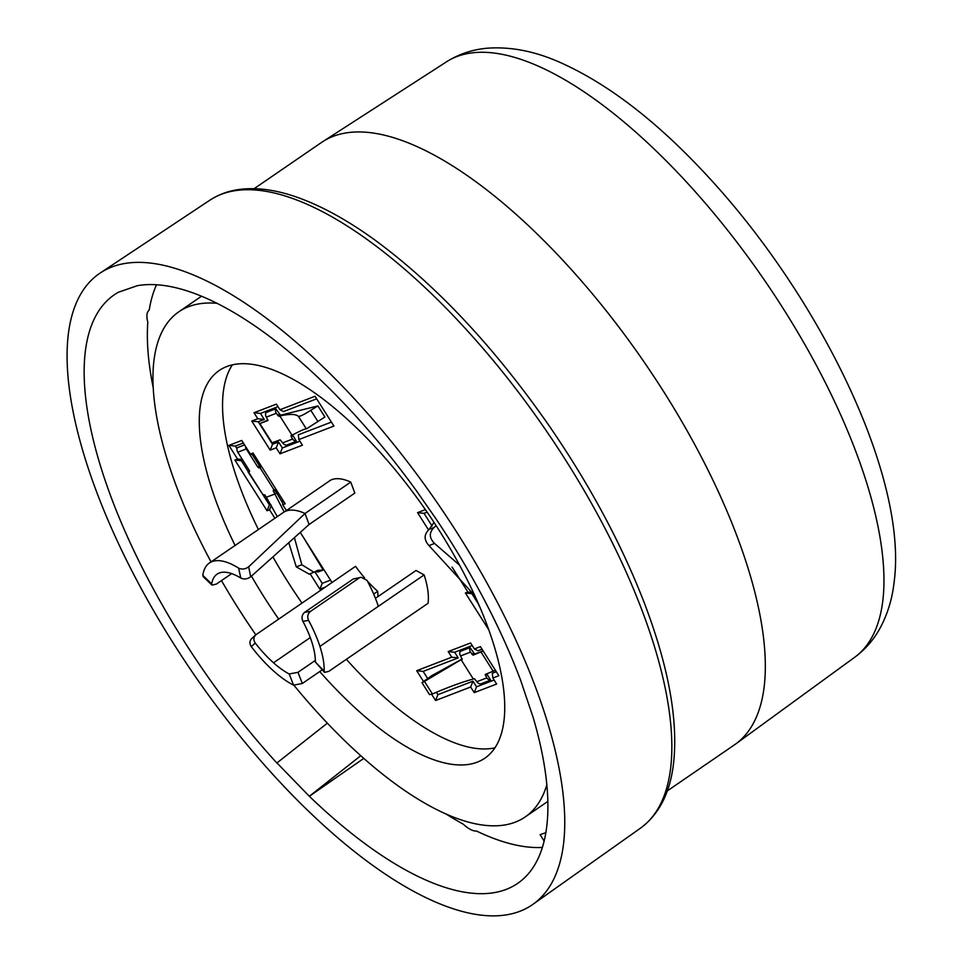 <?xml version="1.0" encoding="UTF-8"?>
<svg xmlns="http://www.w3.org/2000/svg" width="963" height="963" viewBox="0 0 963 963"><rect width="100%" height="100%" fill="white"/><g stroke="black" fill="none" stroke-linecap="round" stroke-linejoin="round"><path stroke-width="1.44" d="M156.488 284.807A350.52 136.397 -124.4 0 0 149.205 310.122A28.071 10.93 -124.4 0 0 147.808 322.184A350.52 136.397 -124.4 0 0 153.093 387.15M445.713 813.759A350.52 136.397 -124.4 0 0 463.275 824.196A28.071 10.93 -124.4 0 0 476.553 831.045A350.52 136.397 -124.4 0 0 542.422 847.428M544.167 841.132L540.111 834.656L545.901 832.646M216.663 303.273A306.246 119.171 -124.4 0 0 178.781 311.831A306.246 119.171 -124.4 0 0 204.782 549.981A306.246 119.171 -124.4 0 0 211.053 561.898M221.478 580.593A306.246 119.171 -124.4 0 0 255.821 634.786M293.968 685.319A306.246 119.171 -124.4 0 0 525.244 816.901A306.246 119.171 -124.4 0 0 546.864 784.652M235.128 545.539A234.972 91.437 55.6 0 1 219.095 370.599A234.972 91.437 55.6 0 1 464.973 575.405A234.972 91.437 55.6 0 1 484.931 758.134A234.972 91.437 55.6 0 1 319.716 671.548M278.668 619.065A234.972 91.437 55.6 0 1 251.451 576.115M272.902 556.903A234.972 91.437 -124.4 0 0 301.973 603.091M346.355 659.33A234.972 91.437 -124.4 0 0 494.982 747.818M232.336 364.929A234.972 91.437 -124.4 0 0 258.445 529.614M274.924 518.287L269.544 509.812L267.064 510.775L234.888 460.037L237.536 459.014L228.893 445.388L241.737 440.44L250.38 454.067L253.028 453.055L285.204 503.793L282.713 504.744L286.396 510.546M300.263 532.407L332.006 582.483M325.217 587.141L319.885 589.187L310.098 573.755M423.527 681.491L416.678 670.705L451.755 657.211L448.18 651.578L470.594 642.959L474.398 648.954L480.417 646.642L498.858 675.713L492.839 678.024L496.643 684.031L474.217 692.65L470.654 687.016L435.577 700.51L431.641 694.287M488.927 630.055L465.406 592.979L467.898 592.028L452.08 567.087M428.475 529.855L417.557 512.641L425.345 509.656M279.968 409.757L315.033 396.262L333.932 426.067L298.867 439.561L302.442 445.195L280.016 453.814L276.212 447.819L270.194 450.13L251.752 421.06L257.783 418.736L253.979 412.742L276.393 404.123L279.968 409.757L283.543 411.562L316.658 398.826M330.694 480.116A81.674 31.779 55.6 0 1 350.749 482.078L354.829 493.08L309.099 524.486L250.693 576.801C247.322 579.136 244.024 579.557 240.786 578.041L238.607 568.11C241.954 569.687 245.312 569.253 248.671 566.798L305.03 513.484A81.638 31.767 -124.4 0 0 284.976 511.522L330.694 480.116M375.45 598.336L416.016 570.493L424.141 574.911A81.843 31.851 55.6 0 1 428.054 603.283L328.828 671.343L324.519 672.379L324.158 671.139A81.843 31.851 -124.4 0 0 319.921 646.402A81.638 31.767 -124.4 0 0 308.617 620.437L302.888 621.279A68.072 26.483 55.6 0 1 311.807 641.984A68.277 26.567 55.6 0 1 315.358 661.99L324.158 671.139M255.725 634.87L355.552 566.34A68.277 26.567 -124.4 0 0 364.64 577.92M367.385 581.038A68.277 26.567 -124.4 0 0 377.713 591.306L378.002 596.579M282.677 499.809L282.713 504.744M314.925 571.841L322.208 583.337L330.526 580.135M322.208 583.337L319.885 589.187M271.277 505.455L269.544 509.812M254.653 455.607L250.38 454.067M243.362 442.992L235.357 446.074L237.018 448.686M242.808 460.17L241.352 460.723L248.31 471.689M275.948 489.204L273.215 490.468L274.852 494.007L266.342 497.281L264.909 495.018L262.791 494.488L269.387 504.913L270.675 504.419M244.566 444.894L237.295 447.699A4.755 4.358 -111 0 0 237.765 452.213L249.236 470.305L249.489 471.557L248.502 471.954L262.791 494.488L248.093 472.014L249.561 471.039M252.643 455.21L259.42 465.887L261.515 466.441M274.756 489.842L282.472 502.698M304.26 538.726L323.207 570.036L318.32 571.914L315.19 571.697M269.387 504.913L267.064 510.775M241.352 460.723L234.888 460.037M242.399 459.532L237.536 459.014M228.893 445.388L235.357 446.074M245.469 446.338A4.755 4.358 69 0 0 246.275 448.939L257.747 467.031L258.927 467.934L260.588 466.802M261.659 466.67L258.927 467.934M276.513 492.863L274.852 494.007L284.169 511.955M309.171 574.117L296.279 566.882L301.828 564.763L294.425 537.631M301.828 564.751L314.01 572.251L317.609 570.361L323.207 570.036M296.279 566.882L288.768 542.699M277.344 516.625L266.342 497.281M436.395 692.277L437.9 694.648L472.977 681.166L470.654 687.016M437.9 694.648L435.577 700.51M472.219 645.511L454.644 652.264L458.219 657.898L423.154 671.392L427.704 678.566M423.154 671.392L416.678 670.705M458.219 657.898L451.755 657.211M454.644 652.264L448.18 651.578M482.042 649.194L477.973 650.759L474.398 648.954M472.977 681.166L476.541 686.8L494.115 680.034M492.839 678.024L492.274 673.293L496.33 671.729M486.809 673.859L490.649 680.119L480.693 683.947A4.791 4.394 -111 0 1 476.878 681.708L474.338 678.65L473.351 679.035L461.133 659.775L462.132 659.39M473.351 679.035C462.577 681.888 448.939 686.872 432.423 693.974L429.546 694.624L422.011 682.743L424.454 681.419C420.614 683.694 421.409 682.948 426.838 679.156L431.605 675.737L462.264 658.921M462.168 659.366L460.555 655.959A4.791 4.394 -111 0 1 460.073 651.433L470.028 647.605L474.711 654.046L483.077 650.832M476.541 686.8L474.217 692.65M490.649 680.119A4.791 4.394 69 0 1 486.833 677.88L485.22 674.473L495.403 670.26M483.185 651L473.05 655.189L470.51 652.132A4.791 4.394 69 0 1 470.028 647.605M432.411 693.974L424.454 681.419L462.276 658.993M472.677 592.534L467.898 592.028M427.078 512.16L424.033 513.339L432.098 526.051M424.033 513.339L417.557 512.641M473.134 593.184L471.882 593.665L478.96 604.92M436.07 525.629L434.096 527.471C428.932 532.563 429.077 537.896 434.542 543.457L428.992 545.588C423.84 539.882 423.876 534.489 429.089 529.397L433.976 522.428M471.882 593.665L465.406 592.979M429.004 545.6L474.831 595.664M434.542 543.457L459.58 565.185M298.867 439.561L298.301 434.819L331.404 422.083M278.018 406.675L260.443 413.44L264.247 419.435L258.228 421.746L272.517 444.28L278.536 441.969L282.34 447.964L299.914 441.21M292.596 434.951L296.448 441.283L286.493 445.123A4.791 4.394 -111 0 1 282.677 442.872L280.137 439.814L271.747 442.968L259.529 423.696L268.039 420.012M259.529 423.696L267.931 420.554L266.354 417.123A4.791 4.394 -111 0 1 265.872 412.597L275.827 408.769L280.51 415.209L317.898 405.941L324.916 416.991L306.366 428.92C305.102 428.667 300.324 430.774 292.054 435.24L291.019 435.637L291.271 436.889L292.933 435.745M282.34 447.964L280.016 453.814M278.536 441.969L276.212 447.819M270.194 450.13L272.517 444.28M258.228 421.746L251.752 421.06M264.247 419.435L257.783 418.736M260.443 413.44L253.979 412.742M275.827 408.769A4.791 4.394 69 0 0 276.309 413.296L278.849 416.353L279.836 415.968L292.054 435.24M296.448 441.283A4.791 4.394 69 0 1 292.632 439.044L291.271 436.889M306.366 428.92L298.41 416.377C295.773 413.958 289.586 413.813 279.836 415.968L281.509 414.824M298.41 416.377C300.287 416.449 304.404 414.415 310.772 410.262L317.898 405.941M350.749 482.078L305.03 513.484L309.099 524.486M283.17 512.593A81.638 31.767 55.6 0 1 283.375 512.46A81.638 31.767 55.6 0 1 284.976 511.522M211.667 583.939L211.956 585.107L203.133 576.572L202.82 575.38L211.667 583.939A68.241 26.555 55.6 0 1 217.157 574.104A68.241 26.555 55.6 0 1 240.786 578.041M211.956 585.107L216.314 584.12L231.662 573.635M238.607 568.11A81.807 31.839 -124.4 0 0 209.513 562.91A81.807 31.839 -124.4 0 0 202.82 575.38M424.141 574.911L319.921 646.402M324.519 672.379L315.358 661.99M302.888 621.279C301.323 617.668 301.937 614.659 304.753 612.251L353.18 579.028L361.197 577.282L367.023 580.376A81.638 31.767 55.6 0 1 378.327 606.329M353.18 579.028L361.197 577.282M358.898 578.185L310.471 611.409C307.654 613.816 307.028 616.826 308.617 620.437M256.327 634.4C253.498 636.82 253.137 639.709 255.255 643.067L251.307 646.667C249.2 643.296 249.561 640.395 252.39 637.988M255.628 634.954L251.873 638.385M251.307 646.667A81.843 31.851 -124.4 0 0 273.974 671.331A81.638 31.767 -124.4 0 0 293.546 685.15L289.177 673.968A68.072 26.483 55.6 0 1 273.504 662.785A68.277 26.567 55.6 0 1 255.255 643.067M373.68 594.075L377.713 591.306M289.177 673.968L297.976 672.33L315.346 660.413M322.124 669.899L302.334 683.477L293.546 685.15M520.092 678.807A356.779 138.828 -124.4 0 0 436.01 518.864L416.738 491.214A356.779 138.828 -124.4 0 0 137.372 285.686M68.253 334.727A382.696 148.916 55.6 0 1 100.164 273.047A382.696 148.916 55.6 0 1 391.929 442.222A382.696 148.916 55.6 0 1 563.584 843.516A382.696 148.916 55.6 0 1 533.105 904.209A382.696 148.916 55.6 0 1 241.292 737.73A382.696 148.916 55.6 0 1 68.253 334.727M137.42 285.662L118.461 292.21M118.377 292.258A356.779 138.828 -124.4 0 0 114.778 294.449A356.779 138.828 -124.4 0 0 276.85 762.985M327.384 723.141L276.947 762.937L309.328 796.269A356.779 138.828 -124.4 0 0 518.407 882.878A356.779 138.828 -124.4 0 0 533.526 718.699M533.562 718.663L520.14 678.783M667.275 790.924L734.444 744.856A365.17 142.091 -124.4 0 0 735.732 743.954A365.17 142.091 -124.4 0 0 764.201 686.475A365.17 142.091 -124.4 0 0 600.996 304.272A365.17 142.091 -124.4 0 0 322.629 141.73A365.17 142.091 -124.4 0 0 321.317 142.596L254.16 188.664M363.845 758.35L309.388 796.257M309.364 796.245L360.812 755.666M237.765 452.213L246.275 448.939M259.878 467.573L274.166 490.107M259.42 465.887L257.747 467.031M273.42 491.744L275.093 490.6M485.472 675.725L487.134 674.582M486.833 677.88L476.878 681.708M481.043 652.107L493.261 671.38M460.555 655.959L470.51 652.132M473.543 653.143L471.87 654.286M473.05 655.189L474.711 654.046M434.096 527.471L429.089 529.397M272.144 442.896L259.926 423.636M266.354 417.123L276.309 413.296M292.632 439.044L282.677 442.872M278.849 416.353L280.51 415.209M279.342 414.307L277.669 415.45M317.959 421.601L310.772 410.262M250.693 576.801L248.671 566.798M310.471 611.409L304.753 612.251M310.279 637.566L273.504 662.797M302.334 683.477L297.976 672.33M209.645 200.34C218.204 194.695 227.882 191.095 238.668 189.542C256.7 187.063 276.814 189.855 299.012 197.945C322.737 206.588 347.944 220.551 374.619 239.823C436.251 285.12 494.609 347.366 549.668 426.537C589.934 485.244 621.388 543.83 644.066 602.308C668.442 666.059 678.277 719.698 673.57 763.214C670.164 792.742 659.089 814.421 640.359 828.252A380.722 148.146 -124.4 0 0 670.681 767.86A380.722 148.146 -124.4 0 0 499.905 368.636A380.722 148.146 -124.4 0 0 209.645 200.34L100.164 273.047M446.338 61.933C459.062 53.916 472.965 49.318 488.072 48.15C510.643 46.669 533.899 51.111 557.866 61.451C606.413 82.577 656.008 120.459 706.625 175.11C820.247 297.134 908.157 477.636 894.121 582.073C892.111 600.226 886.827 616.621 878.28 631.271C872.153 641.527 864.293 650.194 854.699 657.272A360.981 140.466 -124.4 0 0 882.854 600.443A360.981 140.466 -124.4 0 0 721.516 222.634A360.981 140.466 -124.4 0 0 446.338 61.933L322.629 141.73M547.887 801.372L525.244 816.901M308.991 574.189L313.854 572.311M478.623 604.969L479.755 606.75M283.375 512.46L209.537 562.922M201.423 296.291L178.781 311.831M640.359 828.252L533.105 904.209M854.699 657.272L735.732 743.954"/></g></svg>
